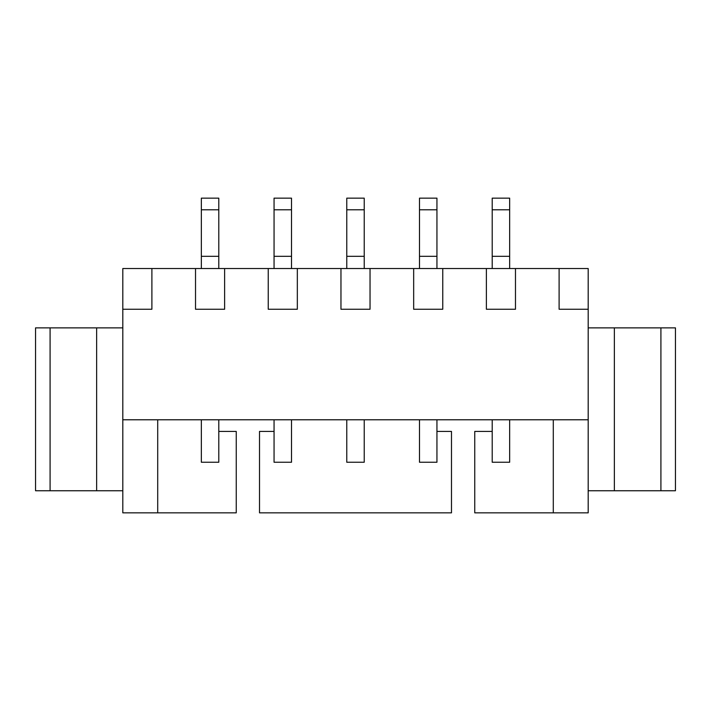 <?xml version="1.0" encoding="UTF-8"?>
<svg xmlns="http://www.w3.org/2000/svg" width="711" height="711" viewBox="0 0 711 711"><rect width="100%" height="100%" fill="white"/><g stroke="black" fill="none" stroke-linecap="round" stroke-linejoin="round"><path stroke-width="1.07" d="M218.792 419.783L218.792 462.248L201.346 462.248L201.346 419.783M218.792 209.781L201.346 209.781L201.346 198.147L218.792 198.147L218.792 268.536M201.346 209.781L201.346 268.536M218.792 256.315L201.346 256.315M291.51 419.783L291.51 462.248L274.055 462.248L274.055 419.783M291.51 209.781L274.055 209.781L274.055 198.147L291.51 198.147L291.51 268.536M274.055 209.781L274.055 268.536M291.51 256.315L274.055 256.315M364.228 419.783L364.228 462.248L346.772 462.248L346.772 419.783M364.228 209.781L346.772 209.781L346.772 198.147L364.228 198.147L364.228 268.536M346.772 209.781L346.772 268.536M364.228 256.315L346.772 256.315M436.945 419.783L436.945 462.248L419.49 462.248L419.49 419.783M436.945 209.781L419.49 209.781L419.49 198.147L436.945 198.147L436.945 268.536M419.49 209.781L419.49 268.536M436.945 256.315L419.49 256.315M509.654 419.783L509.654 462.248L492.208 462.248L492.208 419.783M509.654 209.781L492.208 209.781L492.208 198.147L509.654 198.147L509.654 268.536M492.208 209.781L492.208 268.536M509.654 256.315L492.208 256.315M274.055 431.417L259.515 431.417L259.515 512.853L451.485 512.853L451.485 431.417L436.945 431.417M492.208 431.417L474.752 431.417L474.752 512.853L588.193 512.853L588.193 268.536L122.807 268.536L122.807 309.249L151.896 309.249L151.896 268.536M122.807 309.249L122.807 512.853L236.248 512.853L236.248 431.417L218.792 431.417M588.193 327.869L614.366 327.869L614.366 490.75L588.193 490.75M660.91 327.869L675.45 327.869L675.45 490.75L660.91 490.75L660.91 327.869L614.366 327.869M660.91 490.75L614.366 490.75M157.709 419.783L157.709 512.853M122.807 419.783L588.193 419.783M553.291 419.783L553.291 512.853M50.09 327.869L50.09 490.75L35.55 490.75L35.55 327.869L122.807 327.869M50.09 490.75L96.634 490.75L96.634 327.869M96.634 490.75L122.807 490.75M559.104 268.536L559.104 309.249L588.193 309.249M486.386 268.536L486.386 309.249L515.475 309.249L515.475 268.536M413.669 268.536L413.669 309.249L442.757 309.249L442.757 268.536M340.96 268.536L340.96 309.249L370.04 309.249L370.04 268.536M268.243 268.536L268.243 309.249L297.331 309.249L297.331 268.536M195.525 268.536L195.525 309.249L224.614 309.249L224.614 268.536"/></g></svg>
